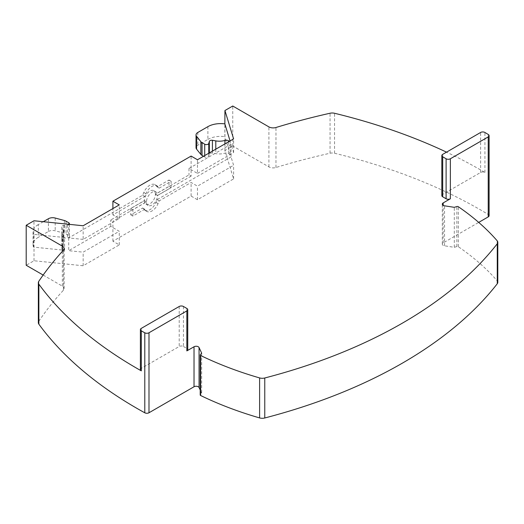 <?xml version="1.0" encoding="UTF-8"?>
<svg xmlns="http://www.w3.org/2000/svg" width="524" height="524" viewBox="0 0 524 524"><rect width="100%" height="100%" fill="white"/><g stroke="black" fill="none" stroke-linecap="round" stroke-linejoin="round"><path stroke-width="0.39" stroke-dasharray="2.62 1.97" d="M489.108 215.678A3.006 1.736 -0 0 0 488.276 214.48A456.804 263.729 -0 0 0 334.554 153.263A6.013 3.471 -0 0 0 330.055 153.231A510.9 294.966 -0 0 0 275.965 167.497A6.013 3.471 -0 0 1 268.904 166.887L232.754 146.013L224.94 150.526L233.606 178.894L197.476 199.749L191.103 196.068L112.902 241.217L119.276 244.898L83.152 265.76L34.014 260.756L26.2 265.268M497.8 282.325A6.013 3.471 -0 0 0 497.165 280.772A300.527 173.51 0 0 0 458.336 246.719A1.205 0.694 180 0 0 456.863 246.555L454.308 247.321L444.535 245.808A3.006 1.736 0 0 1 442.308 244.132A3.006 1.736 0 0 1 443.186 242.907L478.7 222.405M201.674 353.183L201.674 393.177L200.345 394.657A1.205 0.694 0 0 0 200.207 394.978M201.674 393.177L200.207 390.013M43.151 275.054L62.349 286.137A6.013 3.471 -0 0 1 64.111 288.593A6.013 3.471 -0 0 1 63.411 290.217A510.9 294.966 -0 0 0 38.789 321.31A6.609 3.819 -0 0 0 38.344 322.692M232.754 146.013L232.754 106.018M454.308 247.321L454.308 207.327M441.83 195.576A3.006 1.736 180 0 1 442.708 194.352L480.639 172.455A3.006 1.736 -0 0 1 484.923 172.468A456.804 263.729 -0 0 0 446.533 152.15M224.94 150.526L224.94 124.168M183.452 306.488L183.452 346.488A3.006 1.736 0 0 0 179.201 346.488L141.27 368.385A3.006 1.736 0 0 0 140.393 369.61M183.452 346.488L186.852 348.447L186.852 308.453M187.736 349.678A3.006 1.736 0 0 0 186.852 348.447M34.014 260.756L34.014 247.164L33.529 247.112L34.014 220.761M83.152 239.403L68.696 237.935L142.652 195.236L143.805 192.511A10.218 5.902 120 0 1 154.986 184.671A10.218 5.902 120 0 1 155.956 185.496L157.102 186.891L169.003 180.02L169.003 186.354L155.405 194.208L157.528 195.432L171.125 187.579L171.125 181.252L159.231 188.123L158.078 186.721A10.218 5.902 120 0 0 157.115 185.896A10.218 5.902 120 0 0 145.927 193.736L144.775 196.461L112.902 214.866L119.276 218.547L83.152 239.403L83.152 225.759M68.696 237.935L68.696 250.695L110.78 226.401L119.276 231.307L83.152 252.162L68.696 250.695M83.152 265.76L83.152 252.162M64.576 237.51L34.014 234.398L34.014 247.164L64.576 250.276L64.576 237.51L62.684 236.422L62.684 249.182A3.006 1.736 0 0 1 61.806 247.957L61.806 235.197A3.006 1.736 0 0 0 62.684 236.422M197.476 173.398L233.606 152.543L231.058 144.198L188.981 168.492L197.476 173.398L197.476 159.755M233.606 152.543L233.606 138.899M119.276 244.898L119.276 231.307M112.902 241.217L112.902 221.194L146.478 201.812A7.814 4.513 120 0 1 149.91 193.978A7.814 4.513 120 0 1 155.91 191.902A7.814 4.513 120 0 1 157.528 195.432M203.515 156.27L204.707 156.958A2.404 1.389 0 0 0 207.144 157.298A2.404 1.389 0 0 0 208.781 156.198L209.345 154.161A2.404 1.389 180 0 1 212.417 153.054L215.79 153.643A12.019 6.943 0 0 0 224.927 153.172A3.006 1.736 180 0 1 228.438 153.486L230.331 154.573L230.062 140.943M230.331 154.573L224.855 136.653L224.855 123.893M233.606 178.894L233.606 165.302L231.058 156.958L231.058 144.198M231.058 156.958L157.102 199.651L155.956 202.382A10.218 5.902 120 0 1 144.768 210.222A10.218 5.902 120 0 1 143.805 209.397L142.652 207.995L130.751 214.866L130.751 208.532L144.355 200.685A7.814 4.513 120 0 0 145.973 204.209A7.814 4.513 120 0 0 151.973 202.14A7.814 4.513 120 0 0 155.405 194.306L188.981 174.918L191.103 176.143L191.103 156.073M112.902 214.866L112.902 208.585M191.103 176.143L157.528 195.531A7.814 4.513 120 0 1 154.095 203.364A7.814 4.513 120 0 1 148.096 205.441A7.814 4.513 120 0 1 146.478 201.91L132.88 209.764L132.88 216.091L144.775 209.22L145.927 210.622A10.218 5.902 120 0 0 146.897 211.447A10.218 5.902 120 0 0 158.078 203.607L159.231 200.882L191.103 182.476L197.476 186.158L233.606 165.302M191.103 196.068L191.103 182.476M119.276 218.547L119.276 204.904M62.146 234.392L62.146 247.151A12.019 6.943 0 0 0 63.509 243.942L63.509 231.182A12.019 6.943 0 0 1 62.146 234.392A3.006 1.736 0 0 0 61.806 235.197M62.146 247.151A3.006 1.736 0 0 0 61.806 247.957M207.89 126.651L207.89 139.41L197.79 145.246A6.013 3.471 0 0 0 196.035 147.696M110.78 226.401L110.78 219.969L112.902 221.194M43.263 221.698L38.311 224.56L38.311 237.32A18.032 10.408 180 0 0 33.032 244.682A18.032 10.408 180 0 0 33.529 247.112M33.529 234.352A18.032 10.408 180 0 1 33.032 231.922A18.032 10.408 180 0 1 38.311 224.56M63.509 231.182A12.019 6.943 0 0 0 63.011 229.204L61.937 227.174L61.937 239.933A2.404 1.389 0 0 1 61.832 239.527L61.832 226.768A2.404 1.389 0 0 0 61.937 227.174M69.142 224.331A2.404 1.389 180 0 1 67.38 225.071L63.856 225.399A2.404 1.389 0 0 0 61.832 226.768M64.576 250.276L62.684 249.182M68.703 222.72L68.703 235.479A2.404 1.389 180 0 1 69.404 236.462A2.404 1.389 180 0 1 67.38 237.831L63.856 238.158A2.404 1.389 0 0 0 61.832 239.527M63.509 243.942A12.019 6.943 0 0 0 63.011 241.97L61.937 239.933M48.411 218.731L48.411 231.49L38.311 237.32M48.411 231.49A6.013 3.471 180 0 1 55.203 230.796L64.341 233.259A6.013 3.471 180 0 1 66.05 233.946L68.703 235.479M155.405 194.208A7.814 4.513 120 0 0 153.787 190.677A7.814 4.513 120 0 0 147.781 192.747A7.814 4.513 120 0 0 144.355 200.587L110.78 219.969M144.355 200.587L146.478 201.812M142.652 195.236L144.775 196.461M157.102 186.891L159.231 188.123M169.003 180.02L171.125 181.252M169.003 186.354L171.125 187.579M155.405 194.306L157.528 195.531M197.476 199.749L197.476 186.158M188.981 168.492L188.981 174.918M157.102 199.651L159.231 200.882M142.652 207.995L144.775 209.22M130.751 214.866L132.88 216.091M130.751 208.532L132.88 209.764M146.478 201.91L144.355 200.685M207.89 139.41A18.032 10.408 180 0 1 224.855 136.653M230.331 141.814L229.44 141.303M334.554 153.263L334.554 113.269M330.055 153.231L330.055 113.236M268.904 166.887L268.904 126.887M488.276 214.48L488.276 134.485M443.186 242.907L443.186 205.362M456.863 246.555L456.863 206.554M484.923 172.468L484.923 132.474M38.789 321.31L38.789 281.309M442.708 194.352L442.708 154.357M200.345 394.657L200.345 354.656M458.336 246.719L458.336 206.725M497.165 280.772L497.165 240.771M141.27 368.385L141.27 328.391M63.411 290.217L63.411 250.217M480.639 172.455L480.639 132.454M275.965 167.497L275.965 127.502M62.349 286.137L62.349 251.382M179.201 306.488L179.201 346.488M444.535 245.808L444.535 205.814M197.79 132.48L197.79 145.246M55.203 218.036L55.203 230.796M64.341 220.499L64.341 233.259M66.05 221.187L66.05 233.946M67.38 225.071L67.38 237.831M63.856 225.399L63.856 238.158M63.011 229.204L63.011 241.97M143.805 192.511L145.927 193.736M155.956 185.496L158.078 186.721M212.417 151.128L212.417 153.054M215.79 149.183L215.79 153.643M224.927 143.91L224.927 153.172M155.956 202.382L158.078 203.607M143.805 209.397L145.927 210.622M204.707 155.582L204.707 156.958M208.781 153.231L208.781 156.198M209.345 152.903L209.345 154.161M228.438 141.88L228.438 153.486M442.308 244.132L442.308 204.137M64.111 288.593L64.111 248.592M33.032 231.922L33.032 244.682M69.404 224.364L69.404 236.462M154.986 184.671L157.115 185.896M153.787 190.677L155.91 191.902M144.768 210.222L146.897 211.447M145.973 204.209L148.096 205.441"/><path stroke-width="0.79" d="M478.7 222.405L488.224 216.903A3.006 1.736 -0 0 0 489.108 215.678L489.108 135.683A3.006 1.736 0 0 0 488.276 134.485A456.804 263.729 0 0 0 484.923 132.474A3.006 1.736 0 0 0 480.639 132.454L442.708 154.357A3.006 1.736 0 0 0 441.83 155.582A3.006 1.736 0 0 0 442.708 156.807L446.107 158.772A3.006 1.736 0 0 0 450.358 158.772L450.358 198.766L443.186 202.912A3.006 1.736 0 0 0 442.308 204.137A3.006 1.736 0 0 0 444.535 205.814L454.308 207.327L456.863 206.554A1.205 0.694 180 0 1 458.336 206.725A300.527 173.51 0 0 1 497.165 240.771A6.013 3.471 -0 0 1 497.8 242.33A6.013 3.471 -0 0 1 497.269 243.752A463.413 267.548 -0 0 1 264.771 377.987A6.013 3.471 -0 0 1 259.609 377.922A300.527 173.51 180 0 1 200.633 355.508A1.205 0.694 0 0 1 200.207 354.977A1.205 0.694 0 0 1 200.345 354.656L201.674 353.183L199.054 347.536L199.054 387.537L200.207 390.013M200.207 354.977L200.207 394.978A1.205 0.694 0 0 0 200.633 395.509A300.527 173.51 180 0 0 259.609 417.923A6.013 3.471 -0 0 0 264.771 417.982A463.413 267.548 -0 0 0 497.269 283.753A6.013 3.471 -0 0 0 497.8 282.325L497.8 242.33M62.349 251.382L62.349 246.142A6.013 3.471 -0 0 1 64.111 248.592A6.013 3.471 -0 0 1 63.411 250.217A510.9 294.966 -0 0 0 38.789 281.309A6.609 3.819 -0 0 0 38.344 282.691L38.344 322.692A6.609 3.819 -0 0 0 38.861 324.173A456.804 263.729 180 0 0 144.788 412.794A3.006 1.736 0 0 0 148.986 412.761L194.024 386.758A3.006 1.736 180 0 1 199.054 387.537M62.349 246.142L26.2 225.268L26.2 265.268L43.151 275.054M144.788 332.799A3.006 1.736 0 0 0 148.986 332.766L186.852 310.909A3.006 1.736 0 0 0 187.736 309.677A3.006 1.736 0 0 0 186.852 308.453L183.452 306.488A3.006 1.736 0 0 0 179.201 306.488L141.27 328.391A3.006 1.736 0 0 0 140.393 329.616A3.006 1.736 0 0 0 141.303 330.86A456.804 263.729 0 0 0 144.788 332.799L144.788 412.794M446.533 152.15A456.804 263.729 -0 0 0 334.554 113.269A6.013 3.471 -0 0 0 330.055 113.236A510.9 294.966 -0 0 0 275.965 127.502A6.013 3.471 -0 0 1 268.904 126.887L232.754 106.018L224.94 110.525L224.855 123.893A18.032 10.408 180 0 0 207.89 126.651L197.79 132.48A6.013 3.471 0 0 0 196.035 134.937A6.013 3.471 0 0 0 196.598 136.404L196.598 149.163L200.856 154.442A6.013 3.471 0 0 0 202.054 155.425L203.515 156.27M488.224 216.903L488.224 136.908A3.006 1.736 0 0 0 489.108 135.683M488.224 136.908L450.358 158.772M38.344 282.691A6.609 3.819 -0 0 0 38.861 284.178A456.804 263.729 180 0 0 141.303 370.854L141.303 330.86M450.358 198.766A3.006 1.736 180 0 1 446.107 198.766L442.708 196.808A3.006 1.736 180 0 1 441.83 195.576L441.83 155.582M140.393 329.616L140.393 369.61A3.006 1.736 0 0 0 141.303 370.854M199.054 347.536A3.006 1.736 180 0 0 194.024 346.764L186.852 350.903A3.006 1.736 0 0 0 187.736 349.678L187.736 309.677M112.902 208.585L112.902 201.223L191.103 156.073L197.476 159.755L233.606 138.899L224.94 110.525M112.902 201.223L119.276 204.904L83.152 225.759L34.014 220.761L26.2 225.268M230.062 140.943L224.94 124.168M69.142 224.331A2.404 1.389 180 0 0 69.404 223.702A2.404 1.389 180 0 0 68.703 222.72L66.05 221.187A6.013 3.471 180 0 0 64.341 220.499L55.203 218.036A6.013 3.471 180 0 0 48.411 218.731L43.263 221.698M196.598 136.404L200.856 141.677A6.013 3.471 0 0 0 202.054 142.666L204.707 144.198A2.404 1.389 0 0 0 207.144 144.539A2.404 1.389 0 0 0 208.781 143.438L209.345 141.401A2.404 1.389 180 0 1 212.417 140.294L215.79 140.884A12.019 6.943 0 0 0 224.927 140.412A3.006 1.736 180 0 1 228.438 140.727L228.438 141.88M229.44 141.303L228.438 140.727M196.035 134.937L196.035 147.696A6.013 3.471 0 0 0 196.598 149.163M148.986 412.761L148.986 332.766M443.186 205.362L443.186 202.912M497.269 283.753L497.269 243.752M264.771 417.982L264.771 377.987M38.861 324.173L38.861 284.178M259.609 417.923L259.609 377.922M442.708 196.808L442.708 156.807M200.633 395.509L200.633 355.508M186.852 350.903L186.852 310.909M194.024 346.764L194.024 386.758M446.107 158.772L446.107 198.766M212.417 140.294L212.417 151.128M215.79 140.884L215.79 149.183M224.927 140.412L224.927 143.91M200.856 141.677L200.856 154.442M202.054 142.666L202.054 155.425M204.707 144.198L204.707 155.582M208.781 143.438L208.781 153.231M209.345 141.401L209.345 152.903M69.404 223.702L69.404 224.364"/></g></svg>
